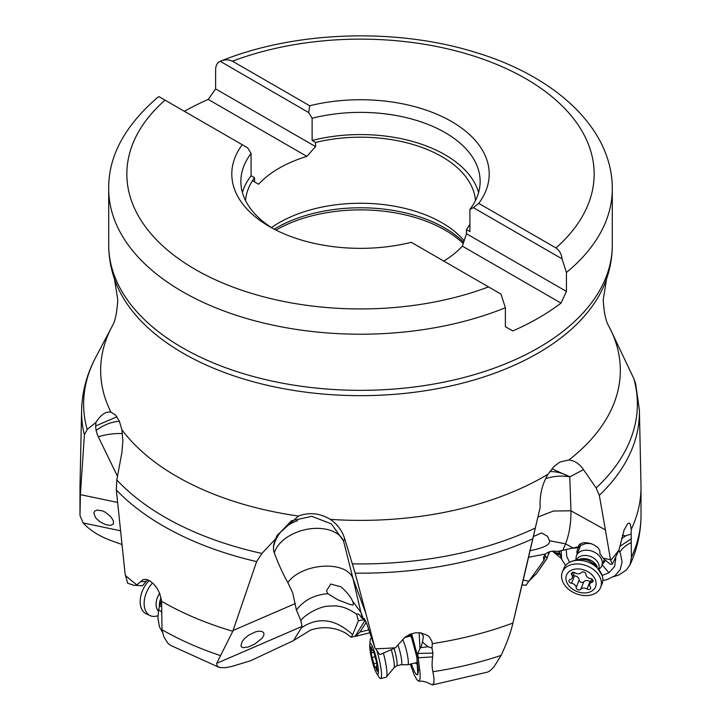 <?xml version="1.0" encoding="UTF-8"?>
<svg xmlns="http://www.w3.org/2000/svg" width="721" height="721" viewBox="0 0 721 721"><rect width="100%" height="100%" fill="white"/><g stroke="black" fill="none" stroke-linecap="round" stroke-linejoin="round"><path stroke-width="1.08" d="M120.461 530.764L83.122 522.941C89.846 530.341 99.381 536.298 111.71 540.822L121.894 544.472M310.571 630.064C323.341 626.008 335.274 627.171 346.386 633.543L351.091 637.274L352.668 634.732C335.409 618.789 318.322 616.473 301.414 627.793L293.465 640.618L310.571 630.064M369.801 632.777L355.309 636.445L360.013 632.011L366.223 622.349M528.745 581.288L536.631 573.465L547.032 558.405L545.5 555.9L543.877 560.343L526.024 585.236L522.049 584.902M83.122 522.941L79.986 515.479L80.382 494.642L84.393 434.943L87.151 429.473L95.911 422.434C100.877 414.629 105.897 411.213 110.962 412.187A259.839 150.013 180 0 1 111.944 326.631C115.108 321.629 117.045 312.671 117.766 299.738L114.45 278.973A250.827 144.813 180 0 0 183.143 353.245A250.827 144.813 180 0 0 433.42 389.403A250.827 144.813 180 0 0 606.55 278.973L603.234 299.756C603.91 312.463 605.82 321.368 608.966 326.46L610.038 328.551A259.839 150.013 180 0 1 568.887 459.98C574.574 460.557 579.45 463.783 583.505 469.65L596.141 487.991L599.322 495.336L605.397 529.908L570.96 510.801C571.086 523.104 569.284 534.108 565.552 543.823L573.024 547.969L557.351 551.538C552.637 550.583 548.726 551.385 545.599 553.953L528.556 557.306M545.599 553.953L543.382 557.405L543.877 560.343M395.432 647.764A280.514 161.955 180 0 1 375.641 648.792L379.634 654.443L381.211 654.127L395.432 647.764L404.905 637.319L409.753 634.399L415.233 632.849L420.731 632.822L427.616 635.489L429.482 637.157L431.825 641.131L432.357 643.628L431.951 648.008L432.915 653.091L432.627 656.894C431.861 663.149 431.96 668.097 432.906 671.729A280.514 161.955 0 0 0 501.086 655.407L494.038 666.781L490.172 670.674L487.784 672.044L432.402 684.932M368.9 629.848L360.013 632.011M364.88 620.565L355.219 636.156L351.091 637.274M293.465 640.618L250.502 660.778L232 666.411L225.294 667.691L220.293 667.646L217.21 666.141L216.661 663.347L232.802 631.272L256.631 561.596L261.93 553.449L275.566 538.938L274.205 542.976A31.102 19.773 -28.6 0 0 273.926 544.022A31.102 19.773 -28.6 0 0 273.457 547.536A36.257 33.481 174 0 1 297.602 520.688M161.648 606.911L159.738 605.586L158.728 609.146L161.504 600.079M158.728 609.146L157.917 618.005L159.44 626.783L162.486 632.317M159.738 605.586L161.576 601.981M105.311 524.518L99.714 521.634L95.505 517.66L93.865 513.127L94.721 511.189L96.965 510.071L102.58 510.892L105.527 512.343L110.719 516.615L113.386 520.769L113.44 523.951L110.394 525.438L105.311 524.518M80.355 495.327A280.514 161.955 180 0 1 79.986 487.072A280.514 161.955 180 0 1 80.013 485.071L81.608 410.168A278.91 161.026 180 0 0 84.393 434.943M117.478 476.302L98.29 436.755A31.102 16.34 45.2 0 1 96.163 430.41A31.102 16.34 45.2 0 1 95.686 425.94L116.964 416.81M95.911 422.434L95.686 425.94M561.452 558.532L552.421 551.168M560.01 553.836L553.791 552.124M558.297 551.277L559.586 552.881A9.535 1.586 79 0 1 561.569 559.054A17.953 12.996 21.9 0 1 561.884 559.622L565.561 565.534M560.424 554.945L555.476 553.422M547.032 558.405L549.123 551.935M561.217 550.547L561.569 559.054M602.837 580.522L607.073 579.612L614.977 575.718L620.168 569.617L622.079 561.992L620.484 553.71L618.87 550.393M566.219 549.447L566.787 556.567L569.599 562.326M602.143 575.421L608.957 572.753L601.99 564.714M615.779 558.243L614.662 566.463L608.948 572.744M619.393 551.349L618.969 550.078M571.78 548.239L578.026 547.798L578.404 546.356M578.63 545.923L578.026 547.798M573.024 547.969L578.215 546.833C580.288 538.136 601.891 544.661 599.809 553.503L603.234 558.369L610.354 564.273L612.435 564.083L619.006 549.952A280.514 161.955 180 0 1 610.642 560.361L605.397 529.908M562.912 550.159L565.552 543.823L549.618 540.741C550.474 546.933 534.423 549.501 530.422 550.718L530.061 550.79M549.618 540.741L547.482 536.298L541.633 532.945L533.36 536.55M525.384 570.915L536.514 522.95M551.898 468.767L569.77 476.851L570.96 510.801L553.503 511.018L537.893 517.038M501.086 655.407C506.755 643.474 510.711 632.678 512.946 623.025L540.164 507.368C539.542 495.21 542.156 484.17 547.996 474.229A259.839 150.013 180 0 1 330.272 519.372C319.971 513.154 309.363 512.045 298.458 516.047A259.839 150.013 180 0 1 176.762 476.446A259.839 150.013 180 0 1 121.885 429.752L122.876 440.792L121.93 452.337L116.802 479.943L116.324 489.974L125.112 574.078L127.707 583.226L134.313 585.434L136.927 584.884A280.514 161.955 180 0 1 125.49 575.502M432.357 643.628A280.514 161.955 180 0 0 512.946 623.025L525.537 570.257M330.272 519.372C337.347 524.203 342.151 530.647 344.674 538.713L355.138 573.15L365.826 613.319L352.966 578.44L360.888 612.3L363.672 619.871L364.366 620.691L364.141 618.348L366.629 623.395L374.902 647.746L365.826 613.319M375.641 648.792L374.902 647.746M431.951 648.008L427.95 646.737L422.497 642.06L423.416 636.183L421.145 632.885M432.906 671.729L433.979 678.028L433.862 683.102L432.393 684.932L426.553 682.21L422.569 681.21L418.793 681.183L416.801 679.633L414.097 674.577L410.249 664.14M432.915 653.091L417.702 653.442L420.163 673.91L419.983 679.2L418.793 681.183M417.856 657.291L411.655 633.678M410.6 634.056L416.792 657.02L418.45 670.503L417.82 674.667L416.477 674.64L414.539 671.81L411.303 663.888M419.135 632.678L419.964 648.476L420.785 647.638L427.95 646.737M417.702 653.442L419.964 648.476M365.962 622.403L365.835 621.43M363.555 619.727L358.373 620.754L352.668 634.732M301.414 627.793L302.09 626.387L300.828 620.682C304.235 615.022 320.647 605.406 330.209 606.145C338.87 604.982 347.702 607.731 356.706 614.391L358.373 620.754M219.022 667.313L170.688 645.43L167.795 643.168L163.874 636.886L162 629.694A280.514 161.955 0 0 0 162.144 629.775A280.514 161.955 0 0 0 220.572 655.623M300.828 620.682L296.412 610.011L292.627 592.689L287.85 582.586C283.182 574.412 278.666 564.516 274.304 552.89A31.102 19.773 -28.6 0 1 273.457 547.536M248.267 646.998L243.184 647.665L241.679 647.061L240.922 645.845L242.22 641.429L244.716 638.373L248.493 635.255L255.721 631.785L258.893 631.199L261.597 631.398L263.273 632.281L263.976 633.615L263.787 635.372L262.138 638.148L254.783 644.042L248.267 646.998M136.927 584.884L143.01 579.63L146.192 579.378L149.851 580.883L153.582 583.929L156.98 588.174L159.647 593.203L161.603 601.278L162 629.694M232.802 631.272A280.514 161.955 180 0 1 162.144 601.593A280.514 161.955 180 0 1 161.603 601.278M147.679 579.801L146.066 581.514L140.667 581.622M146.066 581.514L142.443 585.794L135.512 585.335M158.629 609.66L161.964 612.282M122.462 433.582A36.257 16.844 -10.7 0 0 98.29 436.755M121.885 429.752L119.307 421.073L115.594 415.107L110.962 412.187M275.566 538.938L277.225 535.198L298.458 516.047M610.038 328.551L633.849 378.678A276.864 159.846 180 0 1 596.141 487.991M635.67 383.833L633.849 378.678M619.006 549.952L624.062 530.133L627.649 523.698L629.172 523.031L630.334 524.221L631.254 529.421L631.145 533.982L625.648 535.865L622.367 535.297M599.322 495.336A278.91 161.026 180 0 0 639.392 410.168L640.987 485.071A280.514 161.955 180 0 1 641.014 487.072A280.514 161.955 180 0 1 631.254 529.421M610.29 559.676L602.945 558.099M610.642 560.361L612.435 564.083M631.145 533.982L631.398 557.288L630.037 564.804L626.333 570.041L619.168 574.808L613.553 576.71M619.826 552.214C622.151 548.357 625.99 545.148 631.326 542.58M619.42 551.286L619.627 551.799M631.407 538.65L619.988 546.32M464.198 240.859A115.108 66.458 0 0 0 441.892 222.717A115.108 66.458 0 0 0 271.475 227.584M443.775 261.065A115.108 66.458 0 0 0 462.35 246.149L466.478 233.73L466.478 229.584A115.108 66.458 0 0 0 469.921 224.267M475.481 200.528A115.108 66.458 0 0 0 441.892 156.655A115.108 66.458 0 0 0 315.573 142.461L312.121 140.469A119.641 69.072 180 0 1 445.1 154.799A119.641 69.072 180 0 1 478.582 192.543M466.478 229.584L469.921 231.576L469.921 209.369A119.641 69.072 0 0 0 480.141 181.44A119.641 69.072 0 0 0 445.1 132.601A119.641 69.072 0 0 0 312.121 118.271L312.121 140.469M469.921 209.369L473.346 207.648L478.753 203.367A128.698 74.308 0 0 0 451.508 121.498A128.698 74.308 0 0 0 309.706 105.771L308.696 112.593L312.121 118.271M478.753 203.367L555.972 247.952C559.478 250.358 561.497 253.99 562.029 258.848L566.436 272.493A251.791 145.372 0 0 0 612.291 188.839C612.562 128.41 555.161 75.993 474.472 52.074C395.108 27.497 294.069 31.093 220.247 61.303L308.696 112.593M245.519 200.528A115.108 66.458 0 0 1 254.522 177.699L254.522 181.845L258.65 184.225A115.108 66.458 0 0 1 306.876 156.385L315.573 146.606L215.615 88.89L215.615 69.946C215.678 65.575 217.147 62.727 220.022 61.393C224.492 59.419 228.647 59.356 232.477 61.186L309.706 105.771M315.573 146.606L315.573 142.461M254.522 177.699L251.079 175.717L251.079 153.51A119.641 69.072 0 0 0 240.859 181.44A119.641 69.072 0 0 0 272.817 228.431M242.418 192.543A119.641 69.072 180 0 1 251.079 175.717M251.079 153.51L247.654 147.832L242.247 144.714A128.698 74.308 0 0 0 269.492 226.583A128.698 74.308 0 0 0 411.294 242.31L500.978 294.096L505.385 307.741L505.385 326.685L512.793 330.957A251.791 145.372 180 0 0 561.019 303.108L462.35 246.149M242.247 144.714L158.971 96.632L157.475 97.551C124.553 126.112 108.294 156.538 108.709 188.839A251.791 145.372 0 0 0 182.314 291.554A251.791 145.372 0 0 0 182.458 291.635A251.791 145.372 0 0 0 505.385 307.741M561.019 303.108L566.436 291.437L566.436 272.493M466.478 233.73L566.436 291.437M473.346 207.648L562.029 258.848M215.615 88.89L208.207 99.417A251.791 145.372 180 0 0 184.369 111.295M306.876 156.385L208.207 99.417M258.65 184.225L252.494 180.674M568.887 459.98L560.064 461.972L554.377 466.127L547.996 474.229M621.574 538.56L625.648 535.865M583.505 469.65L569.77 476.851A36.257 26.533 -2 0 0 545.599 478.717M276.693 536.298L291.338 520.823L311.778 516.326L331.381 523.879L343.538 540.957A36.257 22.892 -14.1 0 0 307.876 529.151A36.257 22.892 -14.1 0 0 274.304 552.89M287.85 582.586C301.892 562.912 346.125 560.1 352.966 578.44L343.538 540.957L344.674 538.713M352.578 601.143C350.397 596.375 346.486 591.59 340.853 586.777L330.768 584.046L326.487 590.742L327.875 593.716L337.798 599.791L349.442 604.306L352.92 605.054L353.488 603.666L352.578 601.143L360.888 612.3L362.375 618.258L363.672 619.871M296.412 610.011C304.001 600.142 314.482 594.717 327.875 593.716M357.138 613.968L356.706 614.391C357.661 613.174 359.211 614.202 361.383 617.446L362.375 618.258M365.403 620.43L364.366 620.691M422.497 642.06L420.785 647.638M417.955 657.804L432.627 656.894M602.134 564.624L605.613 560.343M591.364 543.625L586.281 543.463L580.928 545.256L578.161 547.915L576.89 551.367L577.043 554.386M417.81 674.676L416.891 657.561M412.727 640.482L410.294 635.318L409.384 634.786L408.834 636.508M415.26 662.923L416.801 664.059M549.699 551.736L548.726 554.152M576.016 559.929L576.052 558.126A13.591 9.842 21.9 0 1 576.575 555.558A13.591 9.842 21.9 0 1 598.304 554.9A13.591 9.842 21.9 0 1 601.801 565.697A13.591 9.842 21.9 0 1 600.395 567.923L599.178 569.248M576.593 559.811A12.005 8.697 21.9 0 1 595.609 559.631A12.005 8.697 21.9 0 1 598.845 568.761M562.362 572.077L563.813 568.463A20.621 14.925 21.9 0 1 569.374 562.452A20.621 14.925 21.9 0 1 596.772 567.472A20.621 14.925 21.9 0 1 602.224 575.664A20.621 14.925 21.9 0 1 602.071 583.848L600.62 587.462A20.621 14.925 21.9 0 1 567.661 588.453A20.621 14.925 21.9 0 1 562.362 572.077A20.621 14.925 21.9 0 1 595.321 571.086A20.621 14.925 21.9 0 1 600.62 587.462M570.536 587.516A15.637 11.32 21.9 0 1 570.149 570.879A15.637 11.32 21.9 0 1 591.517 574.349A15.637 11.32 21.9 0 1 591.905 590.986A15.637 11.32 21.9 0 1 570.536 587.516M581.261 572.555A4.614 3.344 21.9 0 1 575.052 572.844A2.542 1.839 -158.1 0 0 571.465 573.321A2.542 1.839 -158.1 0 0 571.744 574.925A4.614 3.344 21.9 0 1 572.267 577.836A4.614 3.344 21.9 0 1 570.185 579.513A2.542 1.839 -158.1 0 0 569.04 580.432A2.542 1.839 -158.1 0 0 571.51 583.298A4.614 3.344 21.9 0 1 574.79 584.839A4.614 3.344 21.9 0 1 576.16 587.597A2.542 1.839 -158.1 0 0 578.017 589.778A2.542 1.839 -158.1 0 0 580.784 589.3A4.614 3.344 21.9 0 1 586.993 589.012A2.542 1.839 -158.1 0 0 590.589 588.534A2.542 1.839 -158.1 0 0 590.301 586.939A4.614 3.344 21.9 0 1 589.778 584.019A4.614 3.344 21.9 0 1 591.86 582.352A2.542 1.839 -158.1 0 0 593.004 581.432A2.542 1.839 -158.1 0 0 592.347 579.414A2.542 1.839 -158.1 0 0 590.544 578.566A4.614 3.344 21.9 0 1 585.894 574.267A2.542 1.839 -158.1 0 0 585.146 572.753A2.542 1.839 -158.1 0 0 581.261 572.555M590.679 581.793A2.542 1.839 21.9 0 1 590.021 581.468A4.614 3.344 -158.1 0 0 583.812 581.757A2.542 1.839 21.9 0 1 581.045 582.244A2.542 1.839 21.9 0 1 579.188 580.054A4.614 3.344 -158.1 0 0 577.827 577.296A4.614 3.344 -158.1 0 0 574.538 575.755A2.542 1.839 21.9 0 1 573.285 575.313M402.597 639.572A13.591 2.037 76.3 0 1 406.103 649.369A13.591 2.037 76.3 0 1 407.771 664.753A13.591 2.037 76.3 0 1 407.689 664.762L401.264 664.699M398.037 645.394A12.005 1.802 76.3 0 1 399.822 651.108A12.005 1.802 76.3 0 1 401.3 664.69A12.005 1.802 76.3 0 1 401.227 664.699M383.599 653.929A20.621 3.091 76.3 0 1 386.33 677.145A20.621 3.091 76.3 0 1 386.123 677.253L380.697 678.569A20.621 3.091 76.3 0 1 379.003 677.055L376.497 673.008A15.637 2.343 76.3 0 1 372.288 661.454A15.637 2.343 76.3 0 1 369.765 645.376A15.637 2.343 76.3 0 1 375.857 656.471A15.637 2.343 76.3 0 1 378.408 670.863A15.637 2.343 76.3 0 1 376.497 673.008M376.795 650.432A20.621 3.091 76.3 0 1 378.174 655.254A20.621 3.091 76.3 0 1 380.697 678.569M369.765 645.376L370.134 640.627A20.621 3.091 76.3 0 1 370.936 638.5A20.621 3.091 76.3 0 1 371.486 638.644M373.09 650.342A4.614 0.694 76.3 0 1 372.91 650.784A4.614 0.694 76.3 0 1 371.585 648.062L370.846 646.557L371.018 648.846A4.614 0.694 76.3 0 1 371.324 653.001A4.614 0.694 76.3 0 1 371.207 652.974L372.009 657.462A4.614 0.694 76.3 0 1 373.018 660.445A4.614 0.694 76.3 0 1 373.703 663.879L375.064 667.583A4.614 0.694 76.3 0 1 375.244 667.132A4.614 0.694 76.3 0 1 376.569 669.863L377.299 671.368L377.137 669.079A4.614 0.694 76.3 0 1 376.831 664.915A4.614 0.694 76.3 0 1 376.948 664.951L376.146 660.454A4.614 0.694 76.3 0 1 374.451 654.046L373.388 650.27M152.6 582.983A20.621 13.086 114.5 0 0 147.318 590.571A20.621 13.086 114.5 0 0 150.247 615.662A20.621 13.086 114.5 0 0 155.736 616.257L157.935 615.779M149.265 580.54A20.621 13.086 114.5 0 0 143.353 588.76A20.621 13.086 114.5 0 0 146.273 613.85L150.247 615.662M528.763 581.252L523.212 580.017M117.559 502.429L80.382 494.642M87.151 429.473A276.864 159.846 180 0 1 95.668 357.472C86.772 374.271 82.086 391.836 81.608 410.168M79.986 487.072L79.986 515.263A280.514 161.955 0 0 0 79.986 515.479M532.738 538.812A278.91 161.026 180 0 1 355.138 573.15M535.27 528.051A276.864 159.846 180 0 1 352.452 563.858M302.09 626.387L216.661 663.347M295.34 603.549L233.054 630.496M256.631 561.596A278.91 161.026 180 0 1 163.279 526.015A278.91 161.026 180 0 1 163.18 525.96A278.91 161.026 180 0 1 116.324 489.974M261.93 553.449A276.864 159.846 180 0 1 164.73 517.101A276.864 159.846 180 0 1 164.631 517.047A276.864 159.846 180 0 1 116.802 479.943M96.163 430.41A36.257 24.559 139 0 1 119.407 421.289M631.398 557.288A280.514 161.955 0 0 0 641.014 515.263A280.514 161.955 0 0 0 641.014 515.037M463.261 243.59A119.641 69.072 0 0 0 445.1 230.116A119.641 69.072 0 0 0 275.972 230.071M463.702 242.301A118.956 68.675 0 0 0 444.614 227.89A118.956 68.675 0 0 0 274.214 229.179M232.477 61.186A233.667 134.908 180 0 1 525.726 78.652A233.667 134.908 180 0 1 555.972 247.952M488.523 286.895A233.667 134.908 180 0 1 195.139 269.357A233.667 134.908 180 0 1 165.028 100.129M108.709 188.839L108.709 244.969A251.791 145.372 0 0 0 182.458 347.756A251.791 145.372 0 0 0 456.862 379.273A251.791 145.372 0 0 0 612.291 244.969L612.291 188.839M569.77 476.851A36.257 26.605 40.7 0 0 549.699 471.615M580.928 545.256L580.063 544.337M409.14 634.669L409.186 634.958A18.124 17.773 35.6 0 1 410.366 635.426M560.992 550.601L561.235 551.727M559.586 552.881L559.622 550.934M579.215 559.433A12.005 8.697 21.9 0 1 594.356 562.759A12.005 8.697 -158.1 0 1 597.213 566.67M571.744 574.925L572.78 572.357M592.815 579.972L591.86 582.352M590.021 581.468L586.993 589.012M583.812 581.757L580.784 589.3M579.188 580.054L576.16 587.597M574.538 575.755L571.51 583.298M394.117 648.747A12.005 1.802 76.3 0 1 395.135 652.253A12.005 1.802 -103.7 0 1 396.613 665.834L401.3 664.69M391.467 650.423A13.438 2.01 76.3 0 1 392.125 652.793A13.438 2.01 -103.7 0 1 394.045 667.745L396.613 665.834M371.018 648.846L371.775 648.657M377.263 669.701L376.569 669.863M376.93 663.086L373.703 663.879M374.956 656.75L372.009 657.462M374.109 652.271L371.414 652.92M159.692 593.293A13.438 8.526 114.5 0 0 158.16 595.897A13.438 8.526 -65.5 0 0 158.386 611.057M159.476 605.982A12.005 7.625 -65.5 0 1 161.107 597.754M525.465 570.581L513.055 622.556M111.944 326.631L95.668 357.472M641.014 487.072L641.014 515.263C640.951 532.359 637.292 548.879 630.037 564.804M606.55 278.973C610.363 267.87 612.273 256.532 612.291 244.969M114.45 278.973C110.637 267.87 108.727 256.532 108.709 244.969M639.392 410.168L635.652 383.743M276.963 535.739L277.215 535.234M576.575 555.558L580.639 545.446M601.801 565.697L604.369 559.316M569.374 562.452C579.161 557.576 587.02 559.685 588.967 560.794L595.537 564.949L602.224 575.664M591.797 579.008L589.778 584.019M574.403 572.528L572.267 577.836M404.67 637.517L410.772 636.03M407.771 664.753L417.198 662.455M386.33 677.145L394.045 667.745M370.936 638.5L371.405 638.391M373.568 650.63L372.91 650.784M376.723 666.772L375.244 667.132M374.118 652.325L371.324 653.001"/></g></svg>
